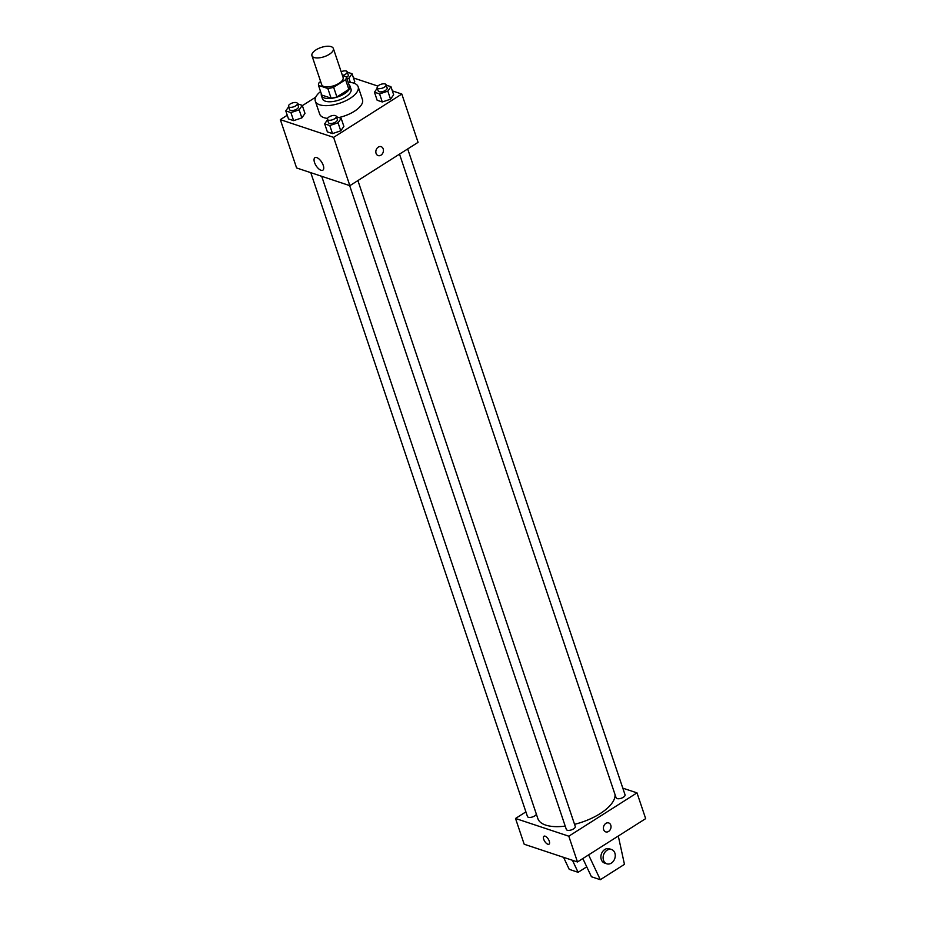 <?xml version="1.0" encoding="UTF-8"?>
<svg xmlns="http://www.w3.org/2000/svg" width="926" height="926" viewBox="0 0 926 926"><rect width="100%" height="100%" fill="white"/><g stroke="black" fill="none" stroke-linecap="round" stroke-linejoin="round"><path stroke-width="1.39" d="M315.986 49.877A11.297 4.862 161.4 0 1 333.36 48.499A11.297 4.862 161.4 0 1 324.204 56.706A11.297 4.862 161.4 0 1 311.946 55.699A11.297 4.862 161.4 0 1 315.986 49.877M333.36 48.499L343.106 77.483A11.297 4.862 161.4 0 1 333.962 85.69A11.297 4.862 161.4 0 1 321.704 84.683L311.946 55.699M346.312 76.765L349.565 86.431A14.573 6.285 161.4 0 1 348.847 89.347L336.89 96.941A14.573 6.285 161.4 0 1 331.091 98.168L321.75 95.054L318.498 85.389L327.839 88.502A14.573 6.285 161.4 0 0 333.638 87.276L345.595 79.682A14.573 6.285 161.4 0 0 346.312 76.765L342.435 75.481A4.711 2.026 161.4 0 0 347.192 71.788A4.711 2.026 161.4 0 0 341.173 71.719M320.651 81.569L319.215 82.483A14.573 6.285 161.4 0 0 318.498 85.389M321.334 93.804A15.059 6.482 -18.6 0 0 321.38 95.54A15.059 6.482 -18.6 0 0 337.724 96.894A15.059 6.482 -18.6 0 0 349.924 85.933A15.059 6.482 -18.6 0 0 348.917 84.521M349.924 85.933L351.012 89.162A15.059 6.482 161.4 0 1 338.812 100.112A15.059 6.482 161.4 0 1 322.468 98.769L321.38 95.54M331.091 98.168L327.839 88.502M348.847 89.347L345.595 79.682M336.89 96.941L333.638 87.276M348.164 82.264A22.594 9.735 161.4 0 1 358.154 86.755A22.594 9.735 161.4 0 1 339.842 103.18A22.594 9.735 161.4 0 1 315.326 101.166A22.594 9.735 161.4 0 1 320.57 91.547M358.154 86.755L362.483 99.638A22.594 9.735 161.4 0 1 338.847 117.544M327.515 118.401A22.594 9.735 161.4 0 1 319.667 114.048L315.326 101.166M377.299 88.144L374.451 92.206L377.16 100.263L382.288 101.964L390.54 99.209L393.654 94.741L390.946 86.697L386.211 85.111M327.515 119.778L324.667 123.841L327.376 131.886L332.503 133.599L340.756 130.832L343.87 126.376L341.162 118.32L336.427 116.745M287.245 115.252L280.335 119.639L333.615 137.372L401.815 94.047L392.369 90.898M377.854 86.072L353.477 77.958M315.743 97.149L302.362 105.645M354.774 81.801L353.825 83.143L354.774 81.801L352.065 73.744L347.319 72.17M288.623 106.826L285.787 110.888L288.495 118.945L293.623 120.646L301.864 117.891L304.99 113.423L302.27 105.379L297.535 103.805M280.335 119.639L296.598 167.953L349.866 185.675L418.066 142.349L401.815 94.047M349.866 185.675L333.615 137.372M314.527 162.478A7.408 3.31 57.6 0 1 314.933 157.686A7.408 3.31 57.6 0 1 321.692 162.154A7.408 3.31 57.6 0 1 322.873 170.176A7.408 3.31 57.6 0 1 314.527 162.478M378.283 147.107A4.711 3.692 -71.6 0 1 381.118 146.667A4.711 3.692 -71.6 0 1 383.132 152.292A4.711 3.692 -71.6 0 1 378.144 155.603A4.711 3.692 -71.6 0 1 375.829 151.725A4.711 3.692 -71.6 0 1 378.283 147.107M381.118 146.667A4.711 3.692 -71.6 0 1 383.132 152.292A4.711 3.692 -71.6 0 1 378.144 155.603M615.026 794.531A40.512 17.455 161.4 0 1 574.548 824.325M565.219 826.096A40.512 17.455 161.4 0 1 537.856 818.596L321.704 176.31M310.777 172.664L527.461 816.512A4.711 2.026 -18.6 0 0 534.696 815.933A4.711 2.026 -18.6 0 0 536.362 814.162M407.695 148.947L625.05 794.821A4.711 2.026 161.4 0 1 621.242 798.247A4.711 2.026 161.4 0 1 616.126 797.83L399.511 154.144M357.899 180.57L575.266 826.455A4.711 2.026 161.4 0 1 571.458 829.881A4.711 2.026 161.4 0 1 566.342 829.453L349.669 185.617M525.899 811.87L515.516 818.468L568.795 836.201L636.995 792.864L622.804 788.153M515.516 818.468L524.185 844.234L577.465 861.956L645.665 818.63L636.995 792.864M603.671 829.673A4.711 3.692 -71.6 0 1 604.585 824.591A4.711 3.692 -71.6 0 1 608.718 822.948A4.711 3.692 -71.6 0 1 610.72 828.585A4.711 3.692 -71.6 0 1 605.743 831.884A4.711 3.692 -71.6 0 1 603.671 829.673M577.465 861.956L568.795 836.201M605.743 831.884A4.711 3.692 108.4 0 0 610.72 828.585A4.711 3.692 108.4 0 0 608.706 822.948M543.967 836.236A4.711 2.107 -122.4 0 0 544.141 840.322A4.711 2.107 -122.4 0 0 547.845 844.234A4.711 2.107 57.6 0 1 544.141 840.322A4.711 2.107 57.6 0 1 543.967 836.236A4.711 2.107 57.6 0 1 548.273 839.083A4.711 2.107 57.6 0 1 549.014 844.188A4.711 2.107 57.6 0 1 547.845 844.234A4.711 2.107 -122.4 0 0 549.014 844.188M588.589 854.895L600.303 879.7L591.425 876.748L582.836 858.552M572.43 860.289L578.113 872.315L586.748 866.829M563.552 857.326L569.235 869.352L578.113 872.315M611.565 849.524L609.343 848.783A7.535 5.903 108.4 0 0 601.368 854.061A7.535 5.903 108.4 0 0 604.585 863.067L606.808 863.808A7.535 5.903 -71.6 0 1 603.59 854.802A7.535 5.903 -71.6 0 1 611.565 849.524A7.535 5.903 -71.6 0 1 614.864 853.054A7.535 5.903 -71.6 0 1 613.406 861.18A7.535 5.903 -71.6 0 1 606.808 863.808M600.303 879.7L624.46 864.352L618.29 836.016M285.787 110.888L290.914 112.602L299.156 109.847L302.27 105.379M297.408 103.411L298.485 106.629A4.711 2.026 161.4 0 1 294.676 110.055A4.711 2.026 161.4 0 1 289.572 109.638L288.484 106.421A4.711 2.026 161.4 0 1 290.174 103.99A4.711 2.026 161.4 0 1 297.408 103.411A4.711 2.026 161.4 0 1 293.588 106.837A4.711 2.026 161.4 0 1 288.484 106.421M288.495 118.945L293.623 120.646L301.864 117.891L299.156 109.847M301.864 117.891L304.99 113.423M293.623 120.646L290.914 112.602M324.667 123.841L329.795 125.542L338.048 122.788L341.162 118.32M336.288 116.352L337.377 119.581A4.711 2.026 161.4 0 1 333.568 122.996A4.711 2.026 161.4 0 1 328.452 122.579L327.376 119.361A4.711 2.026 161.4 0 1 329.054 116.931A4.711 2.026 161.4 0 1 336.288 116.352A4.711 2.026 161.4 0 1 332.48 119.778A4.711 2.026 161.4 0 1 327.376 119.361M327.376 131.886L332.503 133.599L340.756 130.832L338.048 122.788M340.756 130.832L343.87 126.376M332.503 133.599L329.795 125.542M347.019 78.86L348.94 78.212L352.065 73.744M347.192 71.788L348.269 75.006A4.711 2.026 161.4 0 1 346.544 77.46M350.352 82.414L348.94 78.212M374.451 92.206L379.579 93.908L387.832 91.153L390.946 86.697M386.073 84.729L387.161 87.947A4.711 2.026 161.4 0 1 383.352 91.373A4.711 2.026 161.4 0 1 378.236 90.945L377.16 87.727A4.711 2.026 161.4 0 1 378.838 85.308A4.711 2.026 161.4 0 1 386.073 84.729A4.711 2.026 161.4 0 1 382.264 88.155A4.711 2.026 161.4 0 1 377.16 87.727M377.16 100.263L382.288 101.964L390.54 99.209L387.832 91.153M390.54 99.209L393.654 94.741M382.288 101.964L379.579 93.908"/></g></svg>
